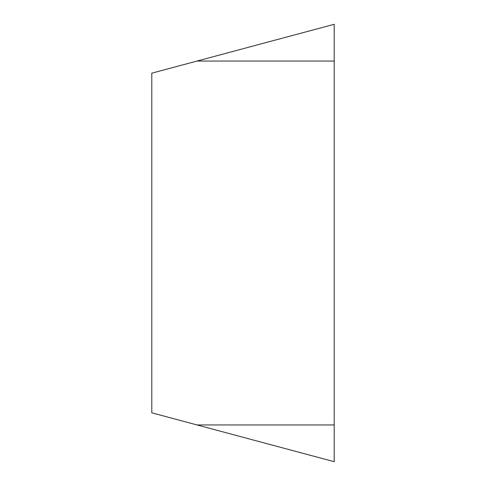 <?xml version="1.0" encoding="UTF-8"?>
<svg xmlns="http://www.w3.org/2000/svg" width="486" height="486" viewBox="0 0 486 486"><rect width="100%" height="100%" fill="white"/><g stroke="black" fill="none" stroke-linecap="round" stroke-linejoin="round"><path stroke-width="0.36" stroke-dasharray="2.43 1.82" d="M334.204 461.7L334.204 424.946L197.024 424.946L151.796 412.827L151.796 73.173L197.024 61.054L334.204 61.054L334.204 24.3M334.204 424.946L334.204 61.054"/><path stroke-width="0.73" d="M334.204 424.946L334.204 24.3L151.796 73.173L151.796 412.827L334.204 461.7L197.024 424.946L334.204 424.946L334.204 461.7M334.204 24.3L197.024 61.054L334.204 61.054"/></g></svg>
